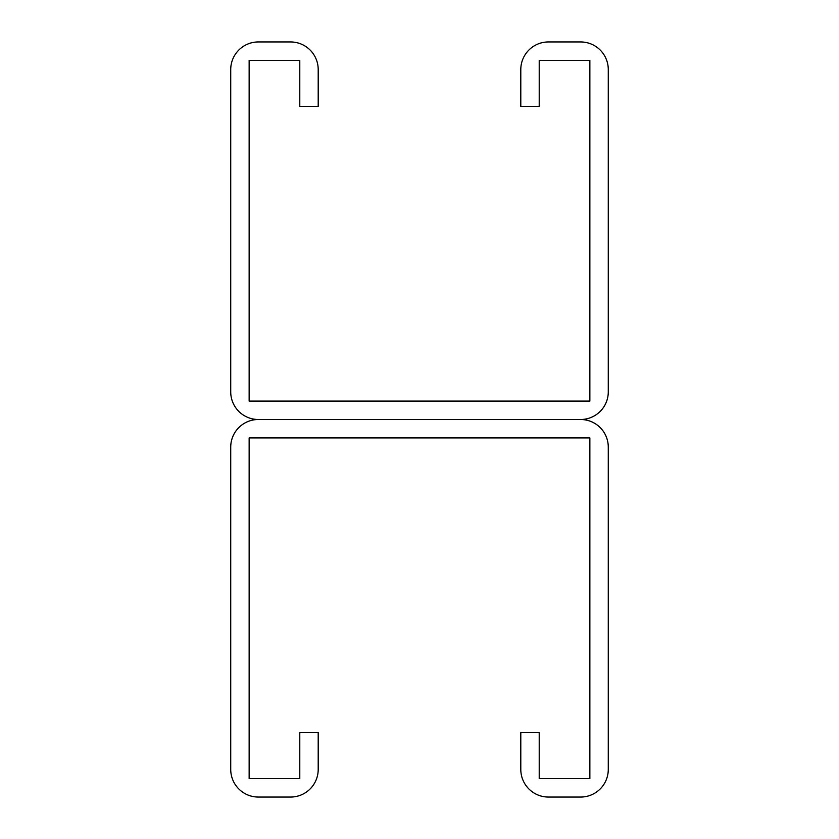 <?xml version="1.0" encoding="UTF-8"?>
<svg xmlns="http://www.w3.org/2000/svg" width="839" height="839" viewBox="0 0 839 839"><rect width="100%" height="100%" fill="white"/><g stroke="black" fill="none" stroke-linecap="round" stroke-linejoin="round"><path stroke-width="1.26" d="M299.785 69.574L299.785 106.406L318.201 106.406L318.201 69.574A27.624 27.624 0 0 0 290.577 41.95L258.349 41.95A27.624 27.624 0 0 0 230.725 69.574L230.725 391.876A27.624 27.624 0 0 0 258.349 419.5L580.651 419.5L258.349 419.5A27.624 27.624 0 0 0 230.725 447.124L230.725 769.426A27.624 27.624 0 0 0 258.349 797.05L290.577 797.05A27.624 27.624 0 0 0 318.201 769.426L318.201 732.594L299.785 732.594L299.785 778.634L249.141 778.634L249.141 437.916L589.859 437.916L589.859 778.634L539.215 778.634L539.215 732.594L520.799 732.594L520.799 769.426A27.624 27.624 0 0 0 548.423 797.05L580.651 797.05A27.624 27.624 0 0 0 608.275 769.426L608.275 447.124A27.624 27.624 0 0 0 580.651 419.5A27.624 27.624 0 0 0 608.275 391.876L608.275 69.574A27.624 27.624 0 0 0 580.651 41.95L548.423 41.95A27.624 27.624 0 0 0 520.799 69.574L520.799 106.406L539.215 106.406L539.215 60.366L589.859 60.366L589.859 401.084L249.141 401.084L249.141 60.366L299.785 60.366L299.785 69.574"/></g></svg>
